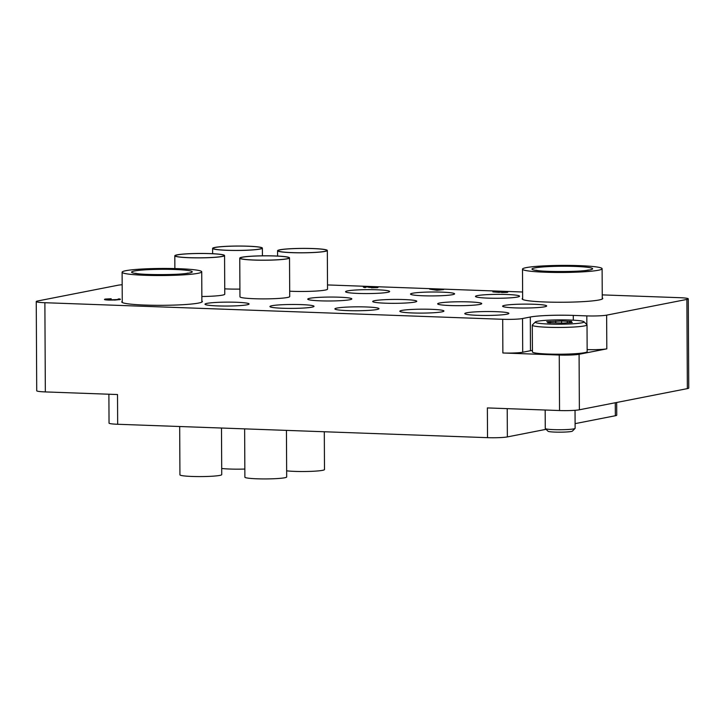 <?xml version="1.0" encoding="UTF-8"?>
<svg xmlns="http://www.w3.org/2000/svg" width="725" height="725" viewBox="0 0 725 725"><rect width="100%" height="100%" fill="white"/><g stroke="black" fill="none" stroke-linecap="round" stroke-linejoin="round"><path stroke-width="1.09" d="M122.262 301.382A40.301 3.58 -0.3 0 0 121.773 301.944A40.301 3.58 -0.3 0 0 145.054 305.071A40.301 3.58 -0.3 0 0 202.375 301.518A40.301 3.58 -0.3 0 0 201.876 300.966M522.653 298.31A40.301 3.58 -0.3 0 0 522.154 298.872A40.301 3.58 -0.3 0 0 545.445 301.999A40.301 3.58 -0.3 0 0 602.765 298.455A40.301 3.58 -0.3 0 0 602.257 297.893M496.136 311.668A22.04 1.958 -0.3 0 0 464.788 313.608A22.04 1.958 -0.3 0 0 477.53 315.321A22.04 1.958 -0.3 0 0 508.877 313.381A22.04 1.958 -0.3 0 0 496.136 311.668M431.185 309.312A22.04 1.958 -0.3 0 0 399.837 311.252A22.04 1.958 -0.3 0 0 412.57 312.964A22.04 1.958 -0.3 0 0 443.927 311.025A22.04 1.958 -0.3 0 0 431.185 309.312M366.234 306.965A22.04 1.958 -0.3 0 0 334.887 308.904A22.04 1.958 -0.3 0 0 347.619 310.617A22.04 1.958 -0.3 0 0 378.976 308.669A22.04 1.958 -0.3 0 0 366.234 306.965M301.283 304.609A22.04 1.958 -0.3 0 0 269.936 306.548A22.04 1.958 -0.3 0 0 282.668 308.261A22.04 1.958 -0.3 0 0 314.016 306.322A22.04 1.958 -0.3 0 0 301.283 304.609M236.332 302.262A22.04 1.958 -0.3 0 0 204.985 304.201A22.04 1.958 -0.3 0 0 217.718 305.914A22.04 1.958 -0.3 0 0 249.065 303.965A22.04 1.958 -0.3 0 0 236.332 302.262M533.953 304.255A22.04 1.958 -0.3 0 0 502.606 306.195A22.04 1.958 -0.3 0 0 515.339 307.898A22.04 1.958 -0.3 0 0 546.686 305.959A22.04 1.958 -0.3 0 0 533.953 304.255M506.811 294.486A22.04 1.958 -0.3 0 0 475.464 296.425A22.04 1.958 -0.3 0 0 488.197 298.138A22.04 1.958 -0.3 0 0 519.553 296.199A22.04 1.958 -0.3 0 0 506.811 294.486M441.86 292.139A22.04 1.958 -0.3 0 0 410.513 294.078A22.04 1.958 -0.3 0 0 423.246 295.782A22.04 1.958 -0.3 0 0 454.602 293.843A22.04 1.958 -0.3 0 0 441.86 292.139M376.909 289.782A22.04 1.958 -0.3 0 0 345.562 291.722A22.04 1.958 -0.3 0 0 358.295 293.435A22.04 1.958 -0.3 0 0 389.642 291.495A22.04 1.958 -0.3 0 0 376.909 289.782M469.002 301.899A22.04 1.958 -0.3 0 0 437.655 303.838A22.04 1.958 -0.3 0 0 450.388 305.551A22.04 1.958 -0.3 0 0 481.735 303.612A22.04 1.958 -0.3 0 0 469.002 301.899M404.052 299.552A22.04 1.958 -0.3 0 0 372.695 301.491A22.04 1.958 -0.3 0 0 385.437 303.195A22.04 1.958 -0.3 0 0 416.784 301.256A22.04 1.958 -0.3 0 0 404.052 299.552M339.101 297.196A22.04 1.958 -0.3 0 0 307.744 299.135A22.04 1.958 -0.3 0 0 320.486 300.848A22.04 1.958 -0.3 0 0 351.833 298.908A22.04 1.958 -0.3 0 0 339.101 297.196M546.07 429.327L507.364 436.912A14.926 1.323 179.7 0 1 487.526 437.664L117.668 424.27L117.513 394.536L45.34 391.917A14.926 1.323 179.7 0 1 36.721 390.766L36.25 301.555A14.926 1.323 -0.3 0 0 44.878 302.715L502.697 319.29A14.926 1.323 -0.3 0 0 522.526 318.538L522.707 352.241A14.926 1.323 179.7 0 1 502.869 352.984L559.256 355.032A14.926 1.323 -0.3 0 0 579.085 354.28L606.816 348.852A14.926 1.323 179.7 0 1 587.15 349.595M36.25 301.555A14.926 1.323 -0.3 0 1 37.646 300.984L117.894 285.251A14.926 1.323 -0.3 0 1 122.181 284.744M688.279 298.845L688.75 388.056A14.926 1.323 179.7 0 1 687.354 388.618L686.883 299.416A14.926 1.323 -0.3 0 0 688.279 298.845A14.926 1.323 -0.3 0 0 679.66 297.685L602.248 294.885M579.085 354.28L579.375 409.788L687.354 388.618M579.375 409.788A14.926 1.323 179.7 0 1 559.546 410.54L487.372 407.921L487.526 437.664M586.851 324.601L586.806 315.892A14.926 1.323 -0.3 0 0 606.635 315.148L686.883 299.416M586.806 315.892L573.276 315.402A32.344 2.873 -0.3 0 0 530.301 317.015L522.526 318.538M327.51 284.934L522.616 292.003M616.667 402.484L616.739 415.18A14.926 1.323 179.7 0 1 615.344 415.742L575.097 423.636M117.668 424.27A14.926 1.323 179.7 0 1 109.04 423.11L108.886 394.219M532.422 350.392A32.344 2.873 -0.3 0 0 530.473 350.719L522.707 352.241M111.197 298.754L106.657 299.126C105.216 299.461 106.203 299.715 109.602 299.878L118.139 299.525L118.139 299.008L119.435 298.936C120.631 299.144 120.667 299.362 119.534 299.579L108.94 299.987C104.753 299.788 103.539 299.479 105.297 299.062L111.197 298.754L106.013 299.434M108.94 299.987L108.94 300.087C104.753 299.887 103.539 299.579 105.297 299.162M105.297 299.062L104.482 299.434M114.568 300.005L108.94 300.087M119.435 298.936C120.631 299.144 120.667 299.362 119.534 299.579L114.568 300.105M119.435 299.035C120.631 299.244 120.667 299.452 119.534 299.679M105.986 299.389L106.657 299.226M365.5 287.508L363.334 287.028L375.36 286.964C377.952 287.091 378.686 287.281 377.544 287.544L371.454 287.816L376.166 287.49C377.063 287.308 376.647 287.173 374.907 287.073L368.717 287.299C369.678 287.136 369.478 287.009 368.119 286.901L364.729 287.073L365.5 287.508L364.929 287.617L363.334 287.127M370.112 287.354L368.717 287.299C369.678 287.136 369.478 287.009 368.119 286.901L364.729 287.173M368.726 287.399C369.678 287.236 369.478 287.109 368.119 287M374.907 287.073L370.112 287.453M376.166 287.589C377.063 287.408 376.647 287.272 374.916 287.173M376.166 287.49L376.628 287.327M371.454 287.816L377.544 287.644M436.93 290.181L429.726 289.094L443.6 289.601L436.93 290.281L429.608 289.121M436.649 289.918L438.525 289.547L432.653 289.338L436.649 289.918M443.6 289.601L436.93 290.281M438.099 289.628L433.559 289.465M492.846 291.885L498.963 292.356L492.846 291.885L496.815 291.432L495.057 291.876M496.815 291.432L494.677 291.849L497.894 292.048L504.781 291.667C507.636 291.794 508.497 291.994 507.355 292.266L501.609 292.51L505.996 292.211L504.165 291.776L498.963 292.356M499.661 291.967L498.963 292.266M504.165 291.776L499.661 292.066M505.996 292.311L504.165 291.876M501.609 292.51L507.355 292.365M581.74 322.843A24.378 2.166 -0.3 0 0 583.924 321.728A24.378 2.166 -0.3 0 0 563.832 319.888A24.378 2.166 -0.3 0 0 537.542 321.248A24.378 2.166 -0.3 0 0 535.358 321.982A24.378 2.166 -0.3 0 0 553.32 324.175A24.378 2.166 -0.3 0 0 581.74 322.843M583.924 321.728L586.915 324.655A27.369 2.429 179.7 0 1 587.023 324.873A27.369 2.429 179.7 0 1 584.459 325.915A27.369 2.429 179.7 0 1 553.746 327.428A27.369 2.429 179.7 0 1 532.286 325.163A27.369 2.429 179.7 0 1 532.395 324.945L535.358 321.982M575.061 428.439L572.406 431.112A12.243 1.087 179.7 0 1 571.309 431.475A12.243 1.087 179.7 0 1 558.105 432.163A12.243 1.087 179.7 0 1 548.018 431.239L545.327 428.593A14.926 1.323 -0.3 0 0 557.625 429.726A14.926 1.323 -0.3 0 0 573.729 428.892A14.926 1.323 -0.3 0 0 575.061 428.439A14.926 1.323 -0.3 0 0 575.124 428.321L575.034 410.305M563.298 323.105L572.27 322.498L569.433 321.882L571.59 321.42L561.567 321.003L546.732 321.701L549.84 322.199L547.692 322.661L563.298 323.105M532.286 325.163L532.431 351.924A27.369 2.429 -0.3 0 0 553.882 354.19A27.369 2.429 -0.3 0 0 584.604 352.676A27.369 2.429 -0.3 0 0 587.159 351.634L587.023 324.873M545.173 410.015L545.272 428.475A14.926 1.323 -0.3 0 0 545.327 428.593M125.833 270.688A39.803 3.534 179.7 0 1 170.52 268.495A39.803 3.534 179.7 0 1 201.722 271.784A39.803 3.534 179.7 0 1 198.007 273.307A39.803 3.534 179.7 0 1 153.319 275.5A39.803 3.534 179.7 0 1 122.108 272.201A39.803 3.534 179.7 0 1 125.833 270.688M526.223 267.625A39.803 3.534 179.7 0 1 570.901 265.432A39.803 3.534 179.7 0 1 602.112 268.721A39.803 3.534 179.7 0 1 598.388 270.235A39.803 3.534 179.7 0 1 553.71 272.428A39.803 3.534 179.7 0 1 522.498 269.138A39.803 3.534 179.7 0 1 526.223 267.625M224.623 246.473A24.378 2.166 179.7 0 1 250.125 246.328A24.378 2.166 179.7 0 1 261.816 248.285A24.378 2.166 179.7 0 1 250.37 250.025A24.378 2.166 179.7 0 1 213.186 248.539A24.378 2.166 179.7 0 1 224.623 246.473M244.842 469.048A20.898 1.858 179.7 0 1 221.696 468.477M250.632 250.062A24.877 2.211 179.7 0 1 225.421 250.243A24.877 2.211 179.7 0 1 212.615 248.376A24.877 2.211 179.7 0 1 224.36 246.437A24.877 2.211 179.7 0 1 249.581 246.255A24.877 2.211 179.7 0 1 262.377 248.122A24.877 2.211 179.7 0 1 250.632 250.062M239.921 289.094A24.877 2.211 179.7 0 1 224.741 288.858M186.814 253.886A24.378 2.166 179.7 0 1 212.316 253.741A24.378 2.166 179.7 0 1 223.998 255.698A24.378 2.166 179.7 0 1 212.561 257.438A24.378 2.166 179.7 0 1 175.377 255.952A24.378 2.166 179.7 0 1 186.814 253.886M221.488 428.031L221.732 474.612A20.898 1.858 179.7 0 1 211.863 476.243A20.898 1.858 179.7 0 1 190.684 476.397A20.898 1.858 179.7 0 1 179.936 474.83L179.682 426.517M212.824 257.475A24.877 2.211 179.7 0 1 187.603 257.656A24.877 2.211 179.7 0 1 174.807 255.789A24.877 2.211 179.7 0 1 186.552 253.85A24.877 2.211 179.7 0 1 211.763 253.668A24.877 2.211 179.7 0 1 224.56 255.535A24.877 2.211 179.7 0 1 212.824 257.475M224.56 255.535L224.768 294.187A24.877 2.211 179.7 0 1 213.023 296.126A24.877 2.211 179.7 0 1 201.858 296.516M289.574 248.829A24.378 2.166 179.7 0 1 315.076 248.684A24.378 2.166 179.7 0 1 326.767 250.632A24.378 2.166 179.7 0 1 315.321 252.373A24.378 2.166 179.7 0 1 278.137 250.886A24.378 2.166 179.7 0 1 289.574 248.829M324.302 431.747L324.492 469.546A20.898 1.858 179.7 0 1 314.632 471.177A20.898 1.858 179.7 0 1 286.647 470.833M315.583 252.409A24.877 2.211 179.7 0 1 290.372 252.599A24.877 2.211 179.7 0 1 277.575 250.732A24.877 2.211 179.7 0 1 289.311 248.793A24.877 2.211 179.7 0 1 314.532 248.602A24.877 2.211 179.7 0 1 327.328 250.469A24.877 2.211 179.7 0 1 315.583 252.409M327.328 250.469L327.528 289.13A24.877 2.211 179.7 0 1 315.792 291.069A24.877 2.211 179.7 0 1 289.692 291.214M251.765 256.242A24.378 2.166 179.7 0 1 277.267 256.097A24.378 2.166 179.7 0 1 288.949 258.046A24.378 2.166 179.7 0 1 277.512 259.786A24.378 2.166 179.7 0 1 240.328 258.299A24.378 2.166 179.7 0 1 251.765 256.242M286.438 430.378L286.683 476.959A20.898 1.858 179.7 0 1 276.814 478.591A20.898 1.858 179.7 0 1 255.635 478.745A20.898 1.858 179.7 0 1 244.887 477.177L244.633 428.865M277.775 259.822A24.877 2.211 179.7 0 1 252.554 260.012A24.877 2.211 179.7 0 1 239.757 258.145A24.877 2.211 179.7 0 1 251.502 256.206A24.877 2.211 179.7 0 1 276.714 256.016A24.877 2.211 179.7 0 1 289.52 257.882A24.877 2.211 179.7 0 1 277.775 259.822M289.52 257.882L289.719 296.543A24.877 2.211 179.7 0 1 277.974 298.483A24.877 2.211 179.7 0 1 252.762 298.664A24.877 2.211 179.7 0 1 239.957 296.806L239.757 258.145M606.635 315.148L606.816 348.852M559.546 410.54L559.256 355.032M502.869 352.984L502.697 319.29M44.878 302.715L45.34 391.917M615.344 415.742L615.271 402.756M507.219 408.646L507.364 436.912M530.473 350.719L530.301 317.015M573.303 320.178L573.276 315.402M567.322 322.661L567.312 321.211M550.529 322.915L550.52 321.429M555.722 322.87L555.713 321.075M561.576 323.25L561.567 321.003M134.406 271.005A30.35 2.701 179.7 0 1 174.734 269.483A30.35 2.701 179.7 0 1 189.433 272.99A30.35 2.701 179.7 0 1 149.105 274.512A30.35 2.701 179.7 0 1 134.406 271.005M534.787 267.933A30.35 2.701 179.7 0 1 575.115 266.419A30.35 2.701 179.7 0 1 589.815 269.927A30.35 2.701 179.7 0 1 549.487 271.44A30.35 2.701 179.7 0 1 534.787 267.933M549.849 322.906L549.84 322.199M569.442 322.67L569.433 321.882M201.722 271.784L201.885 302.089M187.983 273.071L187.567 273.144C181.386 275.038 140.324 275.083 135.675 273.28L135.684 273.28M122.108 272.201L122.271 302.506M602.112 268.721L602.267 299.017M588.365 269.999L587.957 270.072C581.767 271.966 540.714 272.011 536.065 270.208L536.074 270.217M522.498 269.138L522.653 299.434M212.615 248.376L212.652 253.705M262.377 248.122L262.414 255.825M174.807 255.789L174.87 268.585M277.575 250.732L277.603 256.061"/></g></svg>
